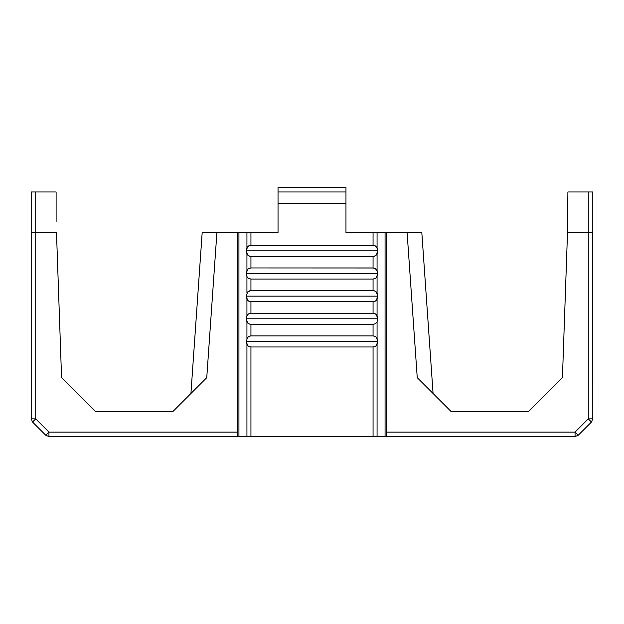 <?xml version="1.0" encoding="UTF-8"?>
<svg xmlns="http://www.w3.org/2000/svg" width="624" height="624" viewBox="0 0 624 624"><rect width="100%" height="100%" fill="white"/><g stroke="black" fill="none" stroke-linecap="round" stroke-linejoin="round"><path stroke-width="0.94" d="M246.932 315.752L246.332 318.794L377.668 318.794L376.444 314.699L374.977 313.607L373.058 313.248L250.942 313.248L248.461 313.895L246.932 315.752L248.461 313.895L250.942 313.248L250.942 301.696L248.461 301.049L246.932 299.192L246.932 315.752L246.932 299.192L246.332 296.15L377.668 296.15L376.444 292.055L374.977 290.963L373.058 290.605L250.606 290.612L247.549 292.055L246.332 296.15L247.549 292.055L249.023 290.963L250.942 290.605L250.942 279.053L248.461 278.405L246.932 276.541L246.932 293.108L246.932 276.541L248.461 278.405L250.942 279.053L373.058 279.053L373.058 290.605L375.539 291.252L377.068 293.108L377.068 276.541L375.539 278.398L373.058 279.053L374.977 278.686L376.444 277.602L377.668 273.507L376.631 269.654L373.721 268L250.942 267.953L249.023 268.32L247.549 269.404L246.332 273.507L377.668 273.507L246.332 273.507L246.932 276.541L246.332 273.507L246.932 270.465L248.461 268.609L250.942 267.953L250.942 256.402L248.461 255.754L246.932 253.898L246.932 270.465L246.932 253.898L246.332 250.856L377.668 250.856L376.795 247.268L374.681 245.56L250.942 245.31L248.461 245.957L246.932 247.814L246.332 250.856L247.549 246.761L250.606 245.318L373.058 245.31L373.058 232.744L345.969 232.744L345.969 203.307L278.031 203.307L278.031 232.744L250.942 232.744L250.942 245.31L250.942 232.744L246.932 232.744L246.932 247.814L246.932 232.744L216.887 232.744L206.755 377.668L172.786 411.637L95.534 411.637L61.565 377.668L56.503 232.744L35.732 232.744L35.732 418.899L31.2 418.821L32.526 422.027L35.732 418.899L48.929 432.097L237.268 432.097L237.268 232.744L238.93 232.744L238.93 436.55L48.929 436.55L48.929 432.097L45.724 435.224L48.929 436.55L238.93 436.55L238.93 232.744L278.031 232.744L278.031 203.307L345.969 203.307L345.969 187.45L278.031 187.45L278.031 191.981L345.969 191.981L278.031 191.981L278.031 203.307L278.031 187.45L345.969 187.45L345.969 232.744L421.832 232.744L407.113 232.744L417.245 377.668L407.113 232.744L385.07 232.744L385.07 436.55L238.93 436.55L250.942 436.55L250.942 346.983L248.461 346.336L246.932 344.479L246.932 436.55L246.932 344.479L246.332 341.437L377.668 341.437L376.444 337.342L374.977 336.258L373.058 335.891L250.606 335.899L247.549 337.342L246.332 341.437L247.549 337.342L249.023 336.258L250.942 335.891L250.942 324.34L248.461 323.692L246.932 321.836L246.932 338.395L246.932 321.836L246.332 318.794L246.932 315.752M237.931 436.457L237.463 436.028L237.931 436.457M237.401 435.895L237.284 435.224L237.401 435.895M386.732 434.819L386.389 436.246L385.07 436.55L575.071 436.55L385.468 436.55L386.599 435.895L386.732 432.097L386.732 434.819M32.526 422.027L31.2 418.821L35.732 418.899L32.526 422.027L45.724 435.224L48.929 432.097L35.732 418.899L35.732 191.981L31.2 191.981L31.2 232.744L56.503 232.744L61.565 377.668L95.534 411.637L172.786 411.637L206.755 377.668L216.887 232.744L202.168 232.744L190.928 393.494L202.168 232.744L237.268 232.744L237.268 432.097L48.929 432.097L48.929 436.55L45.724 435.224L32.526 422.027M592.8 232.744L592.8 418.821L588.268 418.899L588.268 232.744L567.497 232.744L567.887 191.981L588.268 191.981L567.887 191.981L567.497 232.744L588.268 232.744L588.268 191.981L592.8 191.981L592.8 232.744L588.276 232.744L592.8 232.744L592.8 191.981L588.268 191.981L588.268 418.899L575.071 432.097L386.732 432.097L386.732 232.744L386.732 432.097L575.071 432.097L578.276 435.224L591.474 422.027L588.268 418.899L592.8 418.821L592.769 232.744M575.071 436.55L575.071 432.097L575.071 436.55L578.276 435.224L575.071 432.097L588.268 418.899L591.474 422.027L578.276 435.224L575.071 436.55M33.095 232.744L32.432 232.744M56.113 221.419L56.113 191.981L56.113 221.419M31.2 232.744L31.2 418.821L31.2 191.981L35.732 191.981L35.732 232.744M237.268 434.819L237.268 432.097L237.268 434.819M373.058 346.983L373.058 436.55L377.068 436.55L377.068 344.479L375.539 346.336L373.058 346.983L374.977 346.624L376.444 345.532L377.668 341.437L246.332 341.437L247.556 345.532L249.023 346.624L250.942 346.983L373.058 346.983L250.942 346.983L250.942 436.55L373.058 436.55L373.058 346.983M373.058 324.34L373.058 335.891L375.539 336.539L377.068 338.395L377.068 321.836L375.539 323.692L373.058 324.34L250.942 324.34L250.942 335.891L373.058 335.891L373.058 324.34L375.539 323.692L377.068 321.836L377.068 338.395L377.668 341.437L377.068 344.479L377.068 436.55L385.07 436.55L385.07 232.744L373.058 232.744L373.058 245.31L375.539 245.957L377.068 247.814L377.068 232.744L377.068 247.814L377.668 250.856L246.332 250.856L247.556 254.951L249.023 256.043L250.942 256.402L373.058 256.402L373.058 267.953L375.539 268.609L377.068 270.465L377.068 253.898L375.539 255.754L373.058 256.402L374.977 256.043L376.444 254.951L377.668 250.856L377.068 253.898L377.068 270.465L377.668 273.507L377.068 276.541L377.068 293.108L377.668 296.15L246.332 296.15L247.556 300.245L249.023 301.33L250.942 301.696L373.058 301.696L373.058 313.248L375.539 313.895L377.068 315.752L377.068 299.192L375.539 301.049L373.058 301.696L374.977 301.33L376.444 300.245L377.668 296.15L377.068 299.192L377.068 315.752L377.668 318.794L377.068 321.836L377.668 318.794L246.332 318.794L247.556 322.889L249.023 323.981L250.942 324.34L373.058 324.34M591.474 422.027L592.8 418.821L591.474 422.027M31.465 232.744L33.844 232.744M528.466 411.637L562.435 377.668L528.466 411.637L451.214 411.637L417.245 377.668L451.214 411.637L528.466 411.637M433.072 393.494L421.832 232.744L433.072 393.494M373.058 290.605L373.058 279.053L250.942 279.053L250.942 290.605L373.058 290.605M567.497 232.744L562.435 377.668L567.497 232.744M56.113 191.981L35.732 191.981L56.113 191.981M373.058 267.953L373.058 256.402L250.942 256.402L250.942 267.953L373.058 267.953M373.058 313.248L373.058 301.696L250.942 301.696L250.942 313.248L373.058 313.248"/></g></svg>
